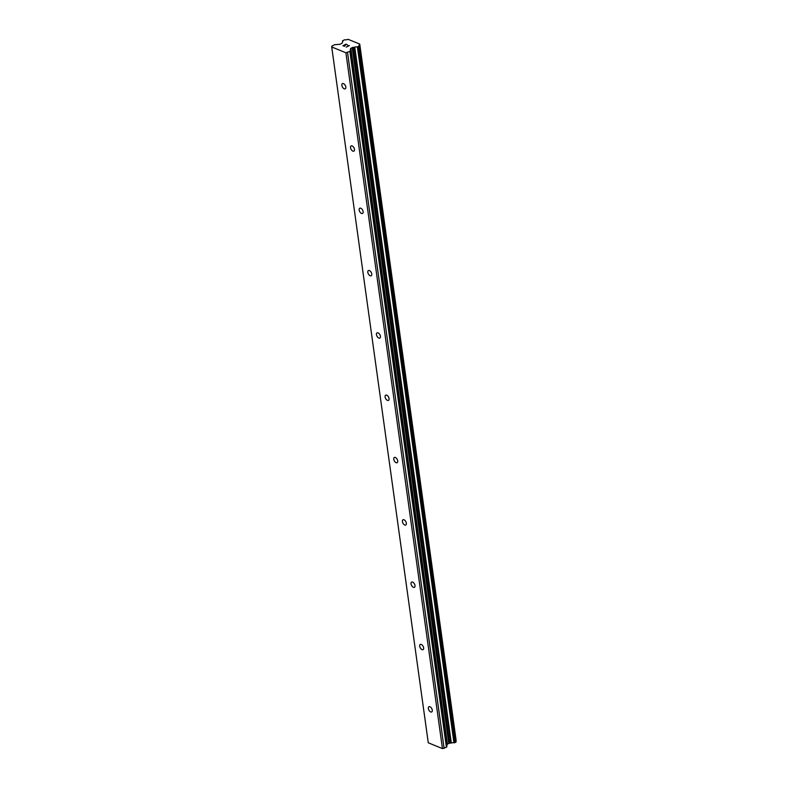 <?xml version="1.0" encoding="UTF-8"?>
<svg xmlns="http://www.w3.org/2000/svg" width="788" height="788" viewBox="0 0 788 788"><rect width="100%" height="100%" fill="white"/><g stroke="black" fill="none" stroke-linecap="round" stroke-linejoin="round"><path stroke-width="1.18" d="M428.347 708.54A2.955 1.635 61.9 0 1 428.928 706.737A2.955 1.635 61.9 0 1 430.928 707.437A2.955 1.635 61.9 0 1 432.287 710.155A2.955 1.635 61.9 0 1 431.716 711.948A2.955 1.635 61.9 0 1 429.706 711.249A2.955 1.635 61.9 0 1 428.347 708.54M419.699 646.229A2.955 1.635 61.9 0 1 420.28 644.426A2.955 1.635 61.9 0 1 422.279 645.126A2.955 1.635 61.9 0 1 423.639 647.835A2.955 1.635 61.9 0 1 423.067 649.637A2.955 1.635 61.9 0 1 421.058 648.938A2.955 1.635 61.9 0 1 419.699 646.229M411.05 583.908A2.955 1.635 61.9 0 1 411.631 582.115A2.955 1.635 61.9 0 1 413.641 582.815A2.955 1.635 61.9 0 1 415 585.523A2.955 1.635 61.9 0 1 414.419 587.326A2.955 1.635 61.9 0 1 412.41 586.627A2.955 1.635 61.9 0 1 411.05 583.908M402.412 521.597A2.955 1.635 61.9 0 1 402.983 519.794A2.955 1.635 61.9 0 1 404.993 520.494A2.955 1.635 61.9 0 1 406.352 523.212A2.955 1.635 61.9 0 1 405.771 525.015A2.955 1.635 61.9 0 1 403.771 524.315A2.955 1.635 61.9 0 1 402.412 521.597M393.764 459.286A2.955 1.635 61.9 0 1 394.335 457.483A2.955 1.635 61.9 0 1 396.344 458.183A2.955 1.635 61.9 0 1 397.704 460.901A2.955 1.635 61.9 0 1 397.122 462.704A2.955 1.635 61.9 0 1 395.123 462.004A2.955 1.635 61.9 0 1 393.764 459.286M385.115 396.975A2.955 1.635 61.9 0 1 385.696 395.172A2.955 1.635 61.9 0 1 387.696 395.871A2.955 1.635 61.9 0 1 389.055 398.59A2.955 1.635 61.9 0 1 388.474 400.393A2.955 1.635 61.9 0 1 386.475 399.693A2.955 1.635 61.9 0 1 385.115 396.975M376.467 334.664A2.955 1.635 61.9 0 1 377.048 332.861A2.955 1.635 61.9 0 1 379.048 333.56A2.955 1.635 61.9 0 1 380.407 336.279A2.955 1.635 61.9 0 1 379.836 338.072A2.955 1.635 61.9 0 1 377.826 337.372A2.955 1.635 61.9 0 1 376.467 334.664M367.819 272.343A2.955 1.635 61.9 0 1 368.4 270.55A2.955 1.635 61.9 0 1 370.399 271.249A2.955 1.635 61.9 0 1 371.759 273.958A2.955 1.635 61.9 0 1 371.187 275.761A2.955 1.635 61.9 0 1 369.178 275.061A2.955 1.635 61.9 0 1 367.819 272.343M359.17 210.032A2.955 1.635 61.9 0 1 359.752 208.229A2.955 1.635 61.9 0 1 361.761 208.928A2.955 1.635 61.9 0 1 363.12 211.647A2.955 1.635 61.9 0 1 362.539 213.449A2.955 1.635 61.9 0 1 360.53 212.75A2.955 1.635 61.9 0 1 359.17 210.032M350.532 147.72A2.955 1.635 61.9 0 1 351.103 145.918A2.955 1.635 61.9 0 1 353.113 146.617A2.955 1.635 61.9 0 1 354.472 149.336A2.955 1.635 61.9 0 1 353.891 151.138A2.955 1.635 61.9 0 1 351.891 150.439A2.955 1.635 61.9 0 1 350.532 147.72M341.884 85.409A2.955 1.635 61.9 0 1 342.455 83.607A2.955 1.635 61.9 0 1 344.464 84.306A2.955 1.635 61.9 0 1 345.824 87.025A2.955 1.635 61.9 0 1 345.243 88.827A2.955 1.635 61.9 0 1 343.243 88.128A2.955 1.635 61.9 0 1 341.884 85.409M456.075 741.764L453.947 742.788A2.364 1.093 -7.9 0 0 451.317 743.015L449.623 743.202A1.182 0.552 -7.9 0 0 448.786 743.439L447.426 744.158A1.182 0.552 -7.9 0 0 447.042 744.581L446.806 746.797A1.182 0.552 -7.9 0 1 446.422 747.221L442.452 748.6L428.268 742.788L331.718 46.965L331.797 46.177L334.112 44.936A1.182 0.552 172.1 0 1 334.949 44.699L339.618 44.305A1.182 0.552 -7.9 0 0 340.465 44.069L341.825 43.35A1.182 0.552 -7.9 0 0 342.209 42.926L342.386 42.119A2.364 1.093 -7.9 0 0 342.859 41.331A2.364 1.093 -7.9 0 0 342.524 40.868L344.592 39.764A2.364 1.093 -7.9 0 0 347.203 39.548L348.335 39.4L359.732 44.069L359.574 44.611A2.364 1.093 -7.9 0 0 359.121 45.389A2.364 1.093 -7.9 0 0 359.446 45.852L357.388 46.955A2.364 1.093 -7.9 0 0 354.758 47.181L353.073 47.379A1.182 0.552 -7.9 0 0 352.226 47.605L350.867 48.334A1.182 0.552 -7.9 0 0 350.483 48.758L350.256 50.974A1.182 0.552 172.1 0 1 349.872 51.397L345.902 52.776L331.718 46.965M359.732 44.069L456.134 740.434A2.364 1.093 -7.9 0 0 455.917 740.621M347.449 44.827L345.883 44.187L347.449 44.818L345.863 44.355L344.671 44.995L345.43 45.3L344.671 45.005M345.43 45.3L343.282 45.734L344.671 46.305L343.282 45.743M344.671 46.305L342.898 45.773L345.883 44.177L342.908 45.773M347.912 45.743L348.808 45.753L346.218 47.132L348.808 45.743M348.532 45.665L349.33 45.596L348.532 45.665M349.37 45.605L346.208 47.132M456.134 740.434L359.574 44.611M451.317 743.015L354.758 47.181M450.854 743.094L354.295 47.27M444.117 748.462L347.557 52.629M442.452 748.6L345.902 52.776M342.662 41.872L342.524 40.868M359.535 45.97L456.085 741.794L359.535 46M456.075 741.961L359.515 46.137M455.878 742.178L359.328 46.344M454.962 742.67L358.402 46.837M454.538 742.779L357.979 46.955M454.262 742.808L357.713 46.975M453.947 742.788L357.388 46.955M449.623 743.202L353.073 47.379M448.786 743.439L352.226 47.605M447.426 744.158L350.867 48.334M447.042 744.581L350.483 48.758M446.806 746.797L350.256 50.974M446.422 747.221L349.872 51.397"/></g></svg>
